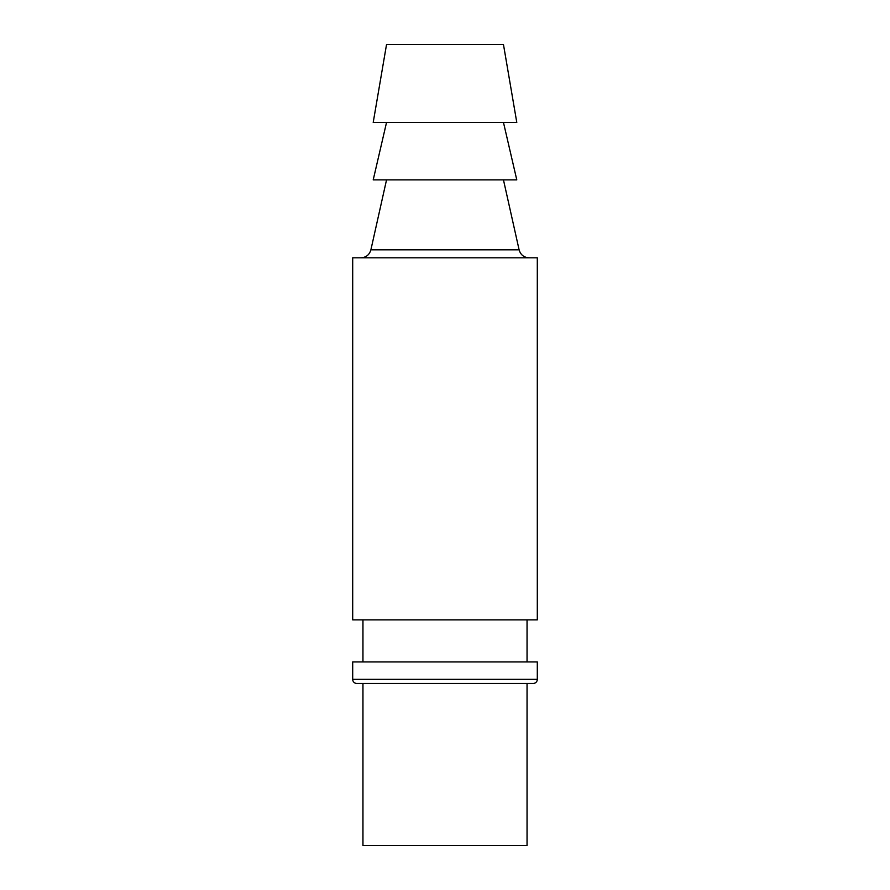 <?xml version="1.0" encoding="UTF-8"?>
<svg xmlns="http://www.w3.org/2000/svg" width="890" height="890" viewBox="0 0 890 890"><rect width="100%" height="100%" fill="white"/><g stroke="black" fill="none" stroke-linecap="round" stroke-linejoin="round"><path stroke-width="1.33" d="M537.304 679.348A4.105 4.105 0 0 1 533.199 683.453L356.801 683.453A4.105 4.105 0 0 1 352.696 679.348L352.696 661.915L537.304 661.915L537.304 679.348L352.696 679.348M537.304 257.822L352.696 257.822L352.696 619.863L537.304 619.863L537.304 257.822M362.953 619.863L362.953 661.915M527.047 619.863L527.047 661.915M527.047 683.453L527.047 845.5L362.953 845.5L362.953 683.453M373.21 122.442L516.79 122.442L503.462 44.5L386.538 44.5L373.21 122.442M386.538 122.442L373.21 179.88L516.79 179.88L503.462 122.442M386.538 179.88L370.896 249.812L519.104 249.812C520.572 254.807 523.91 257.488 529.105 257.822M370.896 249.812C369.428 254.807 366.09 257.488 360.895 257.822M503.462 179.88L519.104 249.812"/></g></svg>
